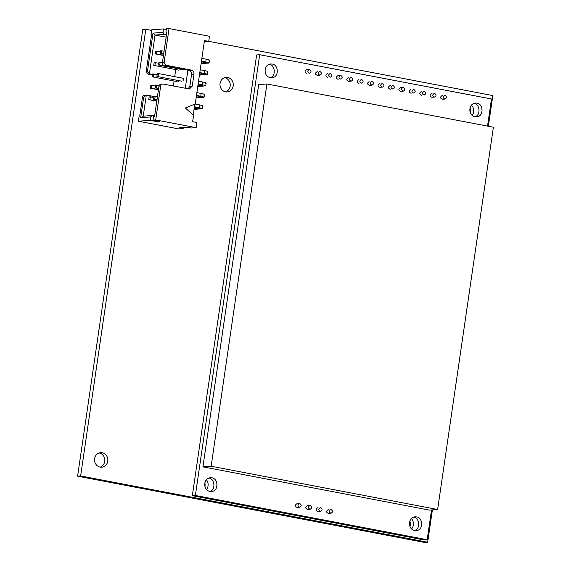 <?xml version="1.0" encoding="UTF-8"?>
<svg xmlns="http://www.w3.org/2000/svg" width="571" height="571" viewBox="0 0 571 571"><rect width="100%" height="100%" fill="white"/><g stroke="black" fill="none" stroke-linecap="round" stroke-linejoin="round"><path stroke-width="0.86" d="M403.304 91.096L400.649 91.296C398.394 90.268 398.301 89.055 400.378 87.648L403.033 87.456C400.949 88.862 401.049 90.075 403.312 91.096C405.224 90.032 405.267 88.826 403.433 87.477L403.033 87.456M348.553 81.339C346.283 80.318 346.19 79.105 348.267 77.699L348.667 77.72M445.002 99.054C446.907 97.998 446.95 96.792 445.116 95.436L444.716 95.414C442.639 96.82 442.732 98.034 445.002 99.054L442.332 99.254C440.077 98.233 439.984 97.02 442.061 95.607L442.461 95.635M382.47 87.12C384.383 86.057 384.419 84.851 382.584 83.494L382.192 83.473C380.108 84.879 380.2 86.093 382.47 87.12L379.808 87.313C377.545 86.292 377.452 85.079 379.537 83.666L379.537 83.666M331.009 513.215L328.354 513.408C326.098 512.387 326.005 511.173 328.082 509.767L328.482 509.789M358.973 83.33C356.704 82.31 356.611 81.096 358.688 79.69L358.695 79.69M473.973 103.38C480.068 103.951 480.896 115.656 474.944 116.627M476.956 103.144C483.758 103.958 483.765 117.026 476.492 116.72C468.113 117.355 467.57 103.808 475.479 103.058L476.956 103.144M411.07 93.28L411.07 93.28C408.815 92.259 408.722 91.046 410.799 89.64L410.799 89.64M369.394 85.322C367.124 84.301 367.032 83.088 369.116 81.682L369.116 81.682M421.491 95.271L421.491 95.271C419.235 94.251 419.143 93.037 421.22 91.631L421.22 91.631M269.234 64.28C275.336 64.858 276.164 76.557 270.211 77.535M272.224 64.045C279.026 64.858 279.033 77.934 271.753 77.627C263.374 78.263 262.838 64.709 270.747 63.959L272.224 64.045M338.132 79.355C335.862 78.327 335.769 77.114 337.846 75.707L340.509 75.515C338.425 76.921 338.517 78.134 340.787 79.155C342.693 78.099 342.736 76.885 340.901 75.536L340.502 75.515M390.229 89.304L390.229 89.304C387.973 88.284 387.873 87.063 389.957 85.657L390.357 85.679M320.588 511.223L317.933 511.416C315.677 510.395 315.585 509.182 317.662 507.776L318.061 507.797M317.283 75.372C315.021 74.351 314.928 73.138 317.005 71.732L317.405 71.753M299.746 507.241L297.091 507.441C294.836 506.413 294.743 505.199 296.82 503.793L299.475 503.601C297.398 505.007 297.491 506.22 299.754 507.241C301.666 506.177 301.709 504.971 299.875 503.622L299.475 503.601M310.167 509.232L307.512 509.425C305.257 508.404 305.164 507.191 307.241 505.785L309.903 505.592C307.819 506.998 307.912 508.211 310.181 509.232C312.087 508.169 312.13 506.962 310.296 505.613L309.896 505.592M434.574 97.07C436.487 96.007 436.53 94.8 434.695 93.444L434.295 93.423C432.218 94.829 432.311 96.049 434.574 97.07L431.912 97.263C429.656 96.242 429.563 95.029 431.64 93.623L432.04 93.644M208.872 478.041C214.974 478.619 215.802 490.318 209.85 491.296M211.862 477.813C218.664 478.619 218.672 491.695 211.391 491.388C203.012 492.024 202.477 478.469 210.385 477.72L211.862 477.813M306.863 73.381C304.6 72.36 304.507 71.147 306.584 69.741L309.239 69.541C307.162 70.954 307.255 72.167 309.518 73.188C311.431 72.124 311.473 70.918 309.639 69.569L309.239 69.541M413.611 517.14C419.706 517.719 420.534 529.417 414.582 530.388M416.594 516.905C423.397 517.719 423.404 530.787 416.131 530.48C407.751 531.123 407.209 517.569 415.124 516.819L416.594 516.905M327.711 77.363C325.441 76.343 325.349 75.129 327.426 73.716L327.825 73.745M487.527 126.098L491.481 98.983L259.669 54.716L256.636 54.937L192.334 495.685L424.153 539.952L427.187 539.731L431.533 509.946M192.334 495.685L195.368 495.464L427.187 539.731M259.669 54.716L195.368 495.464M320.716 507.605L320.317 507.576C318.24 508.989 318.332 510.203 320.602 511.223C322.508 510.16 322.551 508.954 320.716 507.605M331.137 509.596L330.737 509.568C328.66 510.974 328.753 512.194 331.023 513.215C332.936 512.151 332.972 510.945 331.137 509.596M351.322 77.528L350.922 77.506C348.845 78.912 348.938 80.126 351.208 81.146C353.121 80.083 353.156 78.877 351.322 77.528M413.854 89.469L413.454 89.447C411.377 90.853 411.47 92.067 413.732 93.087C415.645 92.024 415.688 90.818 413.854 89.469M330.481 73.545L330.081 73.523C328.004 74.929 328.097 76.143 330.359 77.164C332.272 76.107 332.315 74.901 330.481 73.545M393.012 85.486L392.612 85.464C390.528 86.871 390.628 88.084 392.891 89.105C394.804 88.048 394.839 86.842 393.012 85.486M424.274 91.46L423.875 91.431C421.798 92.845 421.89 94.058 424.153 95.079C426.066 94.015 426.109 92.809 424.274 91.46M361.743 79.519L361.343 79.497C359.266 80.904 359.359 82.117 361.629 83.138C363.541 82.074 363.577 80.868 361.743 79.519M320.06 71.553L319.66 71.532C317.583 72.938 317.676 74.159 319.938 75.179C321.851 74.116 321.894 72.91 320.06 71.553M372.164 81.51L371.764 81.482C369.687 82.895 369.78 84.108 372.049 85.129C373.962 84.065 373.998 82.859 372.164 81.51M437.629 509.503L429.399 510.103L202.919 466.857L258.684 84.579L266.914 83.973L211.149 466.25L437.629 509.503L493.394 127.219L266.914 83.973M202.919 466.857L211.149 466.25M166.682 33.368L165.904 32.169L166.404 28.743L169.052 28.55L209.486 36.273L208.736 41.412L203.918 41.769M166.297 29.485L163.513 28.957L151.715 29.82L150.965 34.959L151.565 34.917L146.233 71.475L147.982 74.159L152.343 74.987M208.736 41.412L204.461 40.598L195.218 103.993L185.354 107.983L193.548 115.421L192.634 121.702L196.902 122.515L196.153 127.661L191.335 128.011L186.346 127.247L179.601 127.747L183.148 128.611L178.816 128.932L138.382 121.209L139.131 116.07L139.731 116.027L142.486 97.177C142.814 95.821 143.621 95.193 144.898 95.293M194.854 104.022L193.184 115.449M202.291 106.042C203.404 105.871 202.477 105.485 199.515 104.878L195.111 104.036M157.425 96.842L153.97 96.492L153.563 99.29L156.968 99.939M153.835 97.427L149.152 96.849L148.745 99.647L156.789 101.181M194.404 107.091L199.329 108.347L194.169 108.726M194.069 109.411L202.405 108.683L202.819 105.885M201.884 108.84C202.99 108.668 202.07 108.283 199.108 107.676L194.447 106.784M157.011 99.639L153.563 99.29M156.832 100.874L148.745 99.647M155.148 96.406L154.741 99.204M174.062 80.996L173.334 86.021M175.732 69.576L174.697 76.657M185.175 88.919L187.923 70.069L163.434 65.394L162.928 65.222L162.407 62.66L164.091 62.532L165.847 65.215L163.434 65.394M177.089 81.574L152.079 76.799L177.089 81.574M178.402 80.554L178.266 81.489M181.906 81.218L156.897 76.443L181.906 81.218M156.897 76.443L157.303 73.645L158.481 73.559L183.491 78.334L183.084 81.132M178.752 70.147L153.742 65.372L178.752 70.147M180.072 69.127L179.936 70.062M183.569 69.798L158.56 65.023L183.569 69.798M153.963 96.513L146.826 95.15M152.414 74.494L149.402 73.845L147.439 71.382L153.021 33.118L163.013 32.383L164.327 34.396L166.468 34.802M154.598 115.906L152.493 115.499L150.68 116.919L150.18 120.345L138.382 121.209M150.68 116.919L140.687 117.647L143.685 97.091L146.297 95.121L143.221 116.184L140.687 117.647M163.513 28.957L163.013 32.383M149.402 73.845L155.055 35.074L166.125 37.186M164.327 34.396L155.055 35.074L153.021 33.118M152.493 115.499L143.221 116.184M156.54 120.795L156.433 121.537L150.18 120.345M160.687 84.244L160.158 84.215L158.995 86.078L154.534 116.634L153.57 116.705L153.071 120.131L159.323 121.323L156.433 121.537M160.187 84.215L163.092 84.065L189.379 88.983L192.256 86.114L194.004 74.116C194.104 72.01 193.234 70.668 191.378 70.09L165.847 65.215M169.052 28.55L164.091 62.532M163.092 84.065C161.814 83.973 161.008 84.601 160.679 85.95L155.719 119.939L196.153 127.661M155.719 119.939L153.071 120.131M183.32 127.469L183.148 128.611M150.965 34.959L151.543 35.074M153.57 116.705L154.648 115.863M165.904 32.169L166.868 32.097L162.407 62.66M188.102 88.84L189.843 86.285L191.592 74.294C191.699 72.189 190.821 70.847 188.965 70.269L187.923 70.069M150.33 96.756L149.923 99.561M203.961 94.615C205.068 94.451 204.147 94.058 201.185 93.458L196.874 92.63M159.138 85.429L155.633 85.072L155.226 87.87L158.638 88.519M155.498 86.007L150.815 85.422L150.409 88.219L158.452 89.754M196.417 95.735L200.999 96.927L196.196 97.277M196.096 97.962L204.075 97.256L204.482 94.458M203.547 97.413C204.661 97.248 203.733 96.856 200.778 96.256L196.467 95.428M158.681 88.212L155.226 87.87M158.495 89.454L150.409 88.219M156.818 84.979L156.404 87.784M152 85.336L151.593 88.134M205.624 83.195C206.738 83.023 205.81 82.638 202.848 82.031L198.537 81.21M157.168 74.58L152.486 74.002L152.079 76.799M198.087 84.308L202.662 85.5L197.859 85.857M197.759 86.535L205.738 85.836L206.152 83.038M205.217 85.993C206.324 85.821 205.403 85.436 202.441 84.829L198.13 84.008M158.481 73.559L158.074 76.357M153.663 73.916L153.256 76.714M207.294 71.768C208.401 71.603 207.48 71.211 204.518 70.611L200.207 69.783M162.421 62.567L158.966 62.225L158.56 65.023M158.831 63.16L154.149 62.574L153.742 65.372M199.75 72.888L204.332 74.08L199.529 74.43M199.429 75.115L207.409 74.408L207.815 71.611M206.88 74.565C207.994 74.401 207.066 74.009 204.111 73.409L199.8 72.581M160.151 62.139L159.737 64.937M155.333 62.489L154.927 65.287M208.957 60.348C210.071 60.176 209.143 59.791 206.181 59.184L201.87 58.363M164.084 51.147L160.637 50.798L160.23 53.595L163.634 54.245M160.501 51.733L155.819 51.154L155.412 53.952L163.456 55.487M201.42 61.461L205.995 62.653L201.192 63.01M201.092 63.688L209.072 62.988L209.478 60.191M208.551 63.145C209.657 62.974 208.736 62.589 205.774 61.982L201.463 61.161M163.677 53.945L160.23 53.595M163.499 55.187L155.412 53.952M161.814 50.712L161.407 53.51M156.996 51.069L156.59 53.867M488.355 126.255L492.83 95.571L208.75 41.326M151.629 30.413L145.798 29.299L80.639 475.957L427.672 542.229L432.39 509.889M80.639 475.957L77.606 476.178L142.764 29.528L145.798 29.299M77.606 476.178L424.638 542.45L427.672 542.229M225.631 91.867A7.309 6.645 85.8 0 0 230.22 84.394A7.309 6.645 85.8 0 0 224.589 77.677M100.189 467.128A7.309 6.645 85.8 0 0 104.779 459.655A7.309 6.645 85.8 0 0 99.147 452.939M204.939 486.542A7.309 6.645 85.8 0 0 204.825 482.823M470.433 112.937A7.309 6.645 85.8 0 0 470.026 107.755M410.021 526.583A7.309 6.645 85.8 0 0 409.807 521.08M225.581 91.852A7.309 6.645 85.8 0 0 227.165 91.945A7.309 6.645 85.8 0 0 233.254 84.173A7.309 6.645 85.8 0 0 226.095 77.371A7.309 6.645 85.8 0 0 219.985 84.272A7.309 6.645 85.8 0 0 225.581 91.852M100.139 467.114A7.309 6.645 85.8 0 0 101.724 467.206A7.309 6.645 85.8 0 0 107.812 459.434A7.309 6.645 85.8 0 0 100.653 452.632A7.309 6.645 85.8 0 0 94.543 459.534A7.309 6.645 85.8 0 0 100.139 467.114M206.545 489.411A7.309 6.645 85.8 0 0 206.395 479.733M472.224 115.306A7.309 6.645 85.8 0 0 471.418 105.15M411.641 528.867A7.309 6.645 85.8 0 0 411.37 518.575M199.515 104.878L199.108 107.676M147.982 74.159L149.909 74.016M147.439 71.382L146.233 71.475M143.685 97.091L142.486 97.177M180.5 127.676L180.443 128.097M158.995 86.078L160.679 85.95M191.378 70.09L188.965 70.269M194.004 74.116L191.592 74.294M192.256 86.114L189.843 86.285M201.185 93.458L200.778 96.256M202.848 82.031L202.441 84.829M204.518 70.611L204.111 73.409M206.181 59.184L205.774 61.982M348.538 81.346L351.194 81.146M369.38 85.322L372.035 85.129M317.276 75.372L319.931 75.179M146.326 95.121L144.399 95.257"/></g></svg>
